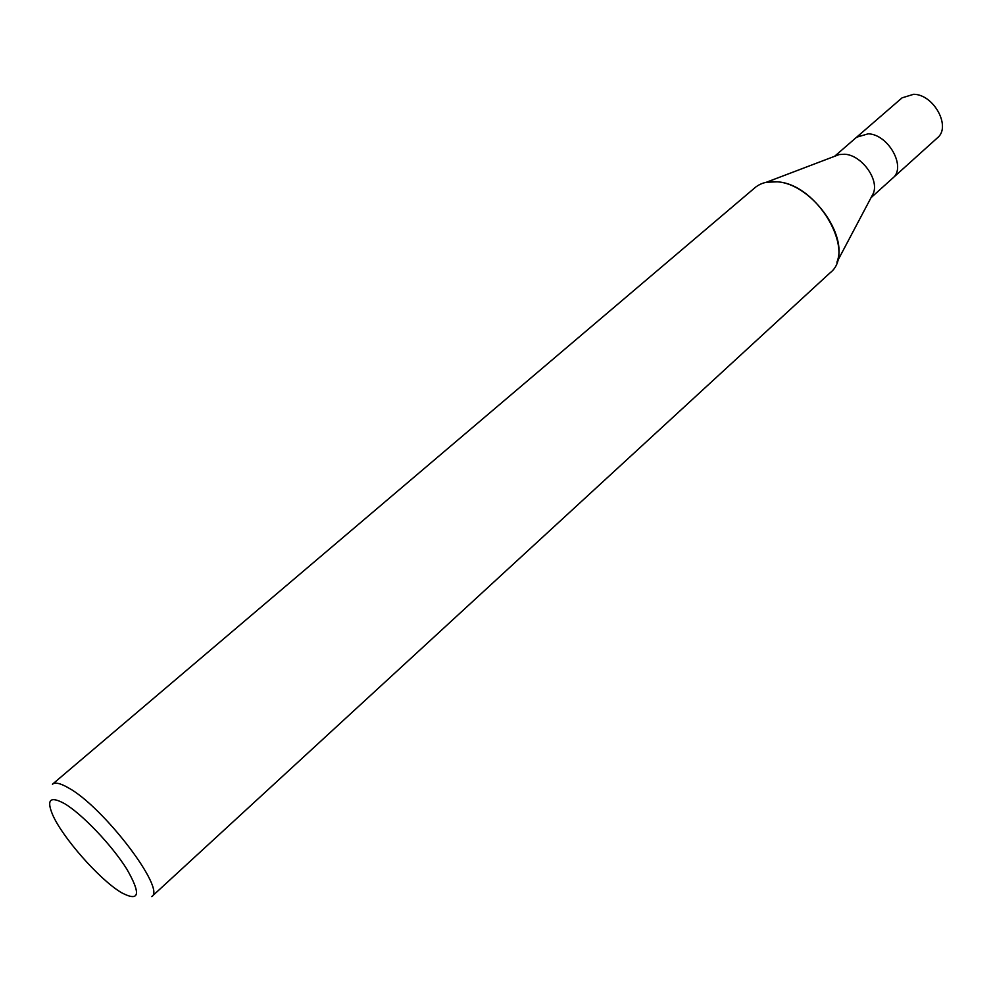 <?xml version="1.0" encoding="UTF-8"?>
<svg xmlns="http://www.w3.org/2000/svg" width="992" height="992" viewBox="0 0 992 992"><rect width="100%" height="100%" fill="white"/><g stroke="black" fill="none" stroke-linecap="round" stroke-linejoin="round"><path stroke-width="1.49" d="M835.202 156.079L839.244 154.541L844.713 154.244C861.403 154.975 879.234 179.254 873.406 193.204L871.385 197.036M868.223 133.808L856.629 137.206L868.223 133.808C888.497 134.342 906.651 167.388 892.763 178.089L871.063 197.656M766.283 182.28L777.207 181.821C817.768 183.855 856.964 252.315 830.143 272.775L151.751 896.607C166.185 889.278 103.49 806.856 68.46 787.884C60.487 783.271 55.143 782.043 52.44 784.238L754.962 187.699C760.703 182.912 768.118 180.953 777.207 181.821C810.811 183.694 848.458 234.658 836.913 262.198L873.406 193.204M120.268 891.92C98.605 878.54 62.484 837.384 52.688 814.903C46.24 799.552 50.195 795.795 64.579 803.656C82.175 814.048 111.873 845.234 126.827 869.128C141.335 894.4 139.5 902.224 121.334 892.589L120.268 891.92M856.778 137.07L902.026 97.873L913.682 94.277C933.943 94.438 951.464 126.951 937.378 137.876L892.899 177.965M856.629 137.194L834.545 156.339M839.244 154.541L766.295 182.28"/></g></svg>
